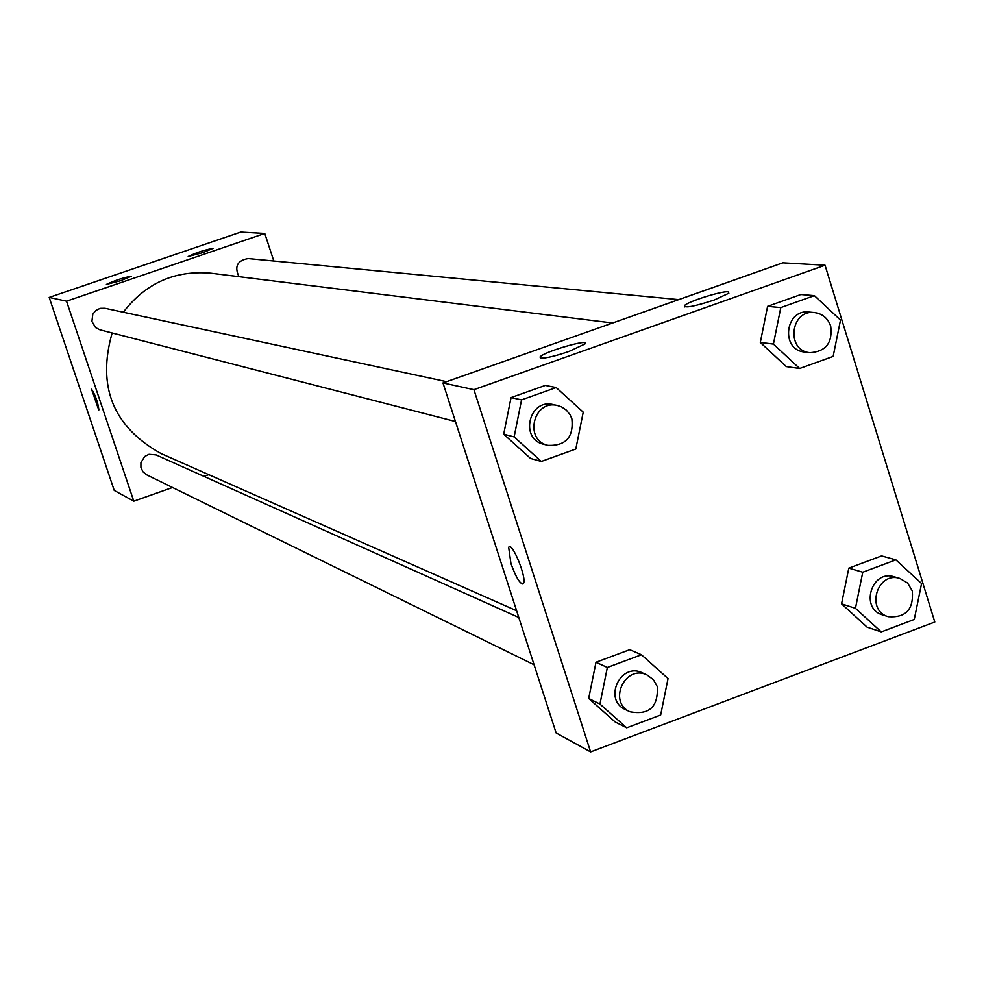 <?xml version="1.0" encoding="UTF-8"?>
<svg xmlns="http://www.w3.org/2000/svg" width="984" height="984" viewBox="0 0 984 984"><rect width="100%" height="100%" fill="white"/><g stroke="black" fill="none" stroke-linecap="round" stroke-linejoin="round"><path stroke-width="1.48" d="M172.52 487.486L133.799 501.188L114.242 490.45L49.2 297.426L240.711 232.101L264.77 233.466L273.81 261.018M91.635 389.246L98.72 409.885L91.598 389.258C95.411 395.125 97.846 401.989 98.904 409.873L98.855 409.897M133.799 501.188L66.531 301.19L49.2 297.426M208.78 474.657L203.934 476.367M120.823 280.649L106.395 284.425C115.091 280.342 123.406 277.623 131.327 276.27L120.823 280.649M202.852 252.642L188.19 256.467C196.972 252.384 205.25 249.702 212.999 248.411L202.852 252.642M66.531 301.19L264.77 233.466M446.564 381.681L104.968 308.287L100.147 308.349L95.805 310.477L92.791 314.277L91.918 321.436L95.608 327.598L99.888 329.812L455.444 421.509M678.739 299.628L248.177 258.571C237.267 260.502 234.204 266.541 238.977 276.688M518.802 617.485L156.05 454.903L148.978 454.313L144.685 456.502L140.921 462.64L140.921 467.474L142.963 471.803L146.678 474.817L534.091 664.766M612.601 322.998L210.896 273.208C174.881 270.083 145.681 283.097 123.308 312.236M112.151 332.973C96.862 386.638 113.16 426.822 161.032 453.55L516.625 610.744M782.846 262.826L442.984 382.948L473.919 389.664L825.035 265.225L782.846 262.826M825.035 265.225L934.8 622.023L590.621 751.899L556.132 732.969L442.984 382.948M540.634 358.164L540.068 356.934C543.943 351.657 591.126 338.053 584.865 344.031L568.973 351.46C555.259 356.122 545.812 358.348 540.634 358.164M728.099 291.805L728.873 293.232L714.064 300.083C694.323 306.491 684.458 308.336 684.47 305.618C687.804 301.596 721.752 290.846 728.099 291.805M841.566 603.819L867.125 627.177L841.566 603.819L848.798 568.125L841.566 603.819L855.44 608.309L862.759 572.221L895.883 559.871L921.565 583.524L914.259 619.465L881.258 631.9L855.44 608.309M881.59 555.911L848.798 568.125L881.59 555.911L895.883 559.871M588.69 698.468L615.148 721.949L588.69 698.468L595.996 662.257L588.69 698.468L599.957 704.064L607.349 667.459L641.445 654.754L668.038 678.554L660.67 714.999L626.685 727.803L599.957 704.064M629.735 649.698L595.996 662.257L629.735 649.698L641.445 654.754M503.697 434.202L530.597 458.483L503.697 434.202L511.053 397.585L503.697 434.202L514.128 436.896L521.569 399.873L556.181 387.548L583.229 412.161L575.8 449.036L541.311 461.447L514.128 436.896M545.308 385.408L511.053 397.585L545.308 385.408L556.181 387.548M590.621 751.899L473.919 389.664M760.3 342.457L786.278 366.577L760.3 342.457L767.594 306.356L760.3 342.457L773.412 344.092L780.792 307.598L814.395 295.643L840.508 320.083L833.14 356.429L799.648 368.483L773.412 344.092M800.853 294.536L767.594 306.356L800.853 294.536L814.395 295.643M508.666 547.338L510.942 563.438L508.666 547.338C511.803 540.733 527.24 578.506 523.439 583.524C520.388 584.754 516.219 578.063 510.93 563.451C515.53 576.439 519.515 583.303 522.861 584.041M899.893 578.457L894.099 576.772C871.615 569.232 859.647 608.543 882.5 614.852L888.244 616.697C905.784 617.952 913.804 609.367 912.291 590.929L907.592 583.045L899.893 578.457C877.322 570.88 865.293 610.363 888.244 616.697M862.759 572.221L848.798 568.125M881.258 631.9L867.125 627.177M647.017 674.95L642.269 672.81C620.498 661.949 602.971 699.673 625.246 709.476L629.932 711.764C649.243 715.319 658.357 706.918 657.275 686.561L653.351 679.612L647.017 674.95C625.172 664.04 607.571 701.924 629.932 711.764M607.349 667.459L595.996 662.257M626.685 727.803L615.148 721.949M814.506 312.568L809.033 312.051C785.121 308.767 780.349 349.935 804.383 352.001L809.844 352.702C825.81 351.657 832.771 342.801 830.705 326.159C827.888 318.25 822.489 313.724 814.506 312.568C790.509 309.271 785.712 350.624 809.844 352.702M780.792 307.598L767.594 306.356M799.648 368.483L786.278 366.577M557.448 405.506L553.045 404.559C529.072 398.36 519.441 439.073 543.648 444.251L548.014 445.383C565.812 445.973 573.783 437.117 571.889 418.827L570.08 414.744L566.403 410.168L561.581 406.909L557.448 405.506C533.377 399.283 523.697 440.168 548.014 445.383M521.569 399.873L511.053 397.585M541.311 461.447L530.597 458.483M540.068 356.934L540.45 358.127M684.47 305.618L684.876 306.959"/></g></svg>
